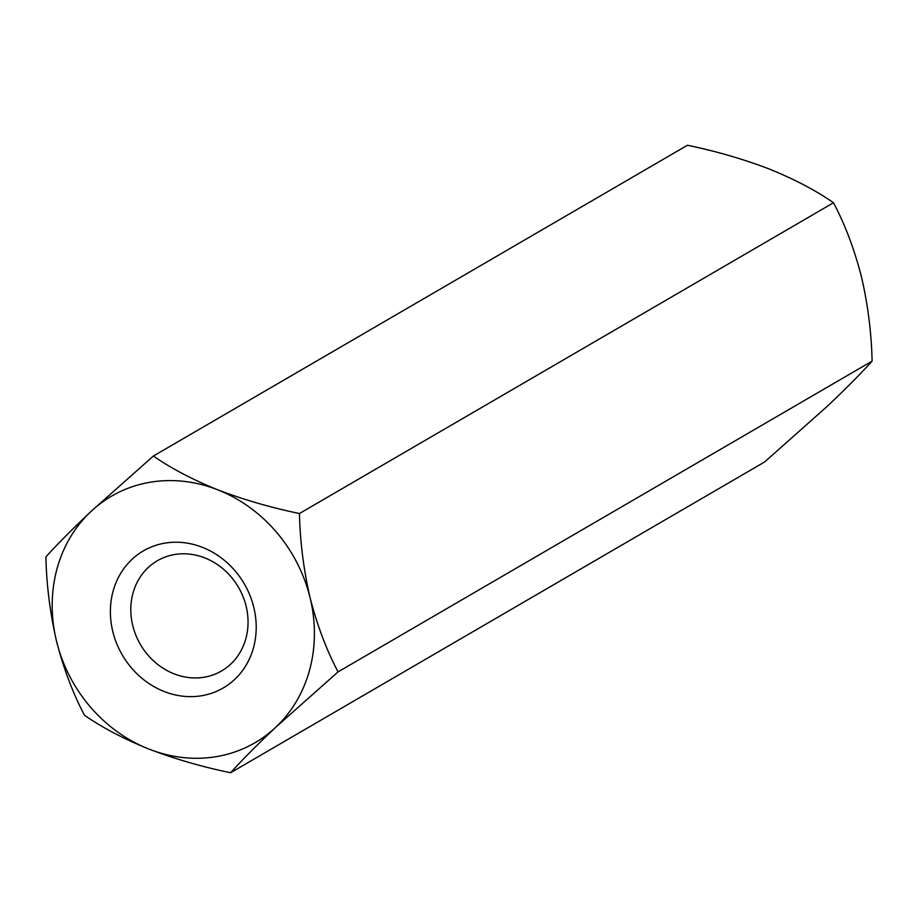<?xml version="1.0" encoding="UTF-8"?>
<svg xmlns="http://www.w3.org/2000/svg" width="918" height="918" viewBox="0 0 918 918"><rect width="100%" height="100%" fill="white"/><g stroke="black" fill="none" stroke-linecap="round" stroke-linejoin="round"><path stroke-width="1.38" d="M174.477 554.552A63.778 56.767 -120.2 0 0 157.345 560.749A63.778 56.767 -120.2 0 0 132.743 625.571A63.778 56.767 -120.2 0 0 221.502 670.989A63.778 56.767 -120.2 0 0 242.995 596.493A63.778 56.767 -120.2 0 0 174.477 554.552M112.788 631.492A79.338 70.629 59.8 0 1 202.453 547.346A79.338 70.629 59.8 0 1 234.652 679.458A79.338 70.629 59.8 0 1 112.788 631.492M872.1 361.118C871.492 333.119 867.958 305.04 861.486 276.88C854.302 249.065 844.973 224.359 833.498 202.752L299.463 513.518C271.303 507.723 244.062 499.828 217.738 489.822C192.413 479.54 170.966 468.272 153.386 456.028L90.951 511.51C72.407 529.032 57.386 544.156 45.9 556.882C46.497 584.823 50.031 612.903 56.514 641.12C63.675 668.878 73.004 693.583 84.502 715.248C101.806 727.354 123.264 738.623 148.854 749.042C174.845 758.945 202.086 766.851 230.59 772.738C241.882 760.196 256.902 745.072 275.641 727.366L338.076 671.873L872.1 361.118C860.614 373.844 845.593 388.968 827.049 406.49L764.614 461.972L230.59 772.738M299.463 513.518C300.06 541.448 303.606 569.527 310.077 597.756A142.634 126.982 -120.2 0 0 217.738 489.822A142.634 126.982 -120.2 0 0 90.951 511.51A142.634 126.982 59.8 0 0 56.514 641.12A142.634 126.982 -120.2 0 0 148.854 749.042A142.634 126.982 -120.2 0 0 275.641 727.366A142.634 126.982 -120.2 0 0 310.077 597.756C317.249 625.502 326.579 650.208 338.076 671.873M833.498 202.752C816.194 190.646 794.736 179.377 769.146 168.958C743.155 159.055 715.914 151.149 687.41 145.262L153.386 456.028"/></g></svg>
